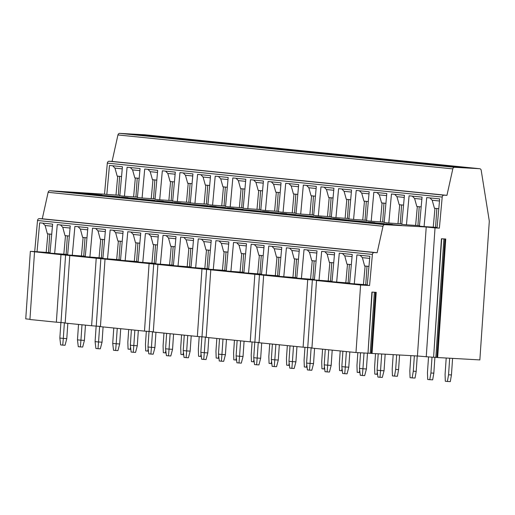 <?xml version="1.0" encoding="UTF-8"?>
<svg xmlns="http://www.w3.org/2000/svg" width="515" height="515" viewBox="0 0 515 515"><rect width="100%" height="100%" fill="white"/><g stroke="black" fill="none" stroke-linecap="round" stroke-linejoin="round"><path stroke-width="0.77" d="M144.882 134.795A2.034 1.738 95.8 0 0 144.812 134.782L479.684 168.714A2.034 1.738 95.8 0 1 481.197 170.304L489.173 220.253A6.772 5.807 95.8 0 1 489.25 222.01L479.851 359.914L437.66 357.539L445.739 239.012L441.432 238.767L433.598 357.301L417.42 356L426.214 227.006L435.027 227.9L426.233 356.895M479.684 168.714A2.034 1.738 95.8 0 0 479.62 168.708L454.636 167.304A2.034 1.738 95.8 0 0 452.807 168.881L446.949 195.346L444.072 195.185A2.034 1.738 95.8 0 0 442.198 197.058L439.379 228.145L435.027 227.9M437.66 357.539L436.887 357.474L444.973 238.966M303.11 347.187L259.045 342.726L263.654 275.184L307.713 279.651L303.11 347.187L311.936 347.876M355.987 352.543L311.923 348.082L316.525 280.54L360.59 285.007L355.987 352.543L367.987 353.213L371.907 292.082L376.214 292.327L372.049 353.451L371.283 353.387L375.448 292.282M367.993 353.142L371.283 353.387M372.049 353.451L417.42 356M433.604 357.23L436.887 357.474M34.531 251.97L29.928 319.506L56.36 322.184L60.97 254.648L30.353 251.339L25.75 318.875L29.941 319.3M56.36 322.184L65.186 322.873M91.612 325.757L65.173 323.079L69.783 255.543L96.215 258.221L91.612 325.757L100.438 326.439M144.49 331.113L100.425 326.652L105.028 259.109L149.093 263.577L144.49 331.113L153.316 331.802M197.361 336.475L153.296 332.008L157.905 264.472L201.964 268.933L197.361 336.475L206.187 337.158M250.239 341.831L206.174 337.364L210.777 269.828L254.841 274.289L250.239 341.831L259.064 342.514M60.912 322.442L59.843 338.059L60.661 344.915L62.74 345.127L63.313 338.413L66.796 338.606L65.057 345.256L62.74 345.127M59.843 338.059L63.313 338.413L64.381 322.789M66.796 338.606L67.832 323.349M128.705 329.516L127.836 342.282L128.068 349.106L130.153 349.318L130.553 346.981M130.153 349.318L130.836 349.357M78.518 324.431L77.469 339.849L78.286 346.704L80.366 346.917L80.939 340.196L84.415 340.396L82.683 347.046L80.366 346.917M77.469 339.849L80.939 340.196L81.988 324.785M84.415 340.396L85.458 325.132M146.337 331.216L145.462 344.072L145.694 350.895L147.773 351.101L148.178 348.764M147.773 351.101L148.462 351.14M96.157 326.014L95.095 341.632L95.906 348.488L97.992 348.7L98.565 341.986L102.041 342.179L100.309 348.829L97.992 348.7M95.095 341.632L98.565 341.986L99.627 326.362M102.041 342.179L103.084 326.922M163.957 333.089L163.088 345.855L163.319 352.678L165.399 352.891L165.804 350.548M165.399 352.891L166.088 352.93M113.77 328.004L112.721 343.421L113.532 350.277L115.618 350.483L116.19 343.769L119.667 343.969L117.935 350.618L115.618 350.483M112.721 343.421L116.19 343.769L117.24 328.351M119.667 343.969L120.71 328.705M181.583 334.872L180.714 347.638L180.945 354.462L183.025 354.674L183.43 352.337M183.025 354.674L183.713 354.713M131.396 329.787L130.346 345.205L131.158 352.06L133.237 352.273L133.816 345.559L137.293 345.752L135.561 352.402L133.237 352.273M130.346 345.205L133.816 345.559L134.866 330.141M137.293 345.752L138.329 330.488M199.208 336.578L198.333 349.428L198.571 356.251L200.65 356.464L201.056 354.12M200.65 356.464L201.339 356.502M149.035 331.37L147.972 346.988L148.784 353.844L150.863 354.056L151.442 347.342L154.918 347.535L153.18 354.191L150.863 354.056M147.972 346.988L151.442 347.342L152.504 331.718M154.918 347.535L155.955 332.278M216.828 338.445L215.959 351.211L216.191 358.034L218.276 358.247L218.682 355.91M218.276 358.247L218.959 358.286M166.648 333.36L165.592 348.777L166.409 355.633L168.489 355.846L169.062 349.125L172.544 349.325L170.806 355.974L168.489 355.846M165.592 348.777L169.062 349.125L170.117 333.714M172.544 349.325L173.581 334.061M234.454 340.228L233.585 353L233.816 359.824L235.902 360.03L236.301 357.693M235.902 360.03L236.585 360.069M184.267 335.143L183.218 350.56L184.035 357.416L186.115 357.629L186.688 350.915L190.164 351.108L188.432 357.758L186.115 357.629M183.218 350.56L186.688 350.915L187.737 335.497M190.164 351.108L191.207 335.851M252.086 341.934L251.211 354.784L251.442 361.607L253.522 361.82L253.927 359.476M253.522 361.82L254.21 361.858M201.906 336.726L200.844 352.35L201.655 359.206L203.74 359.419L204.313 352.698L207.79 352.897L206.058 359.547L203.74 359.419M200.844 352.35L204.313 352.698L205.376 337.074M207.79 352.897L208.833 337.634M269.706 343.801L268.836 356.567L269.068 363.397L271.148 363.603L271.553 361.266M271.148 363.603L271.836 363.642M219.519 338.716L218.469 354.133L219.281 360.989L221.366 361.202L221.939 354.487L225.416 354.681L223.684 361.33L221.366 361.202M218.469 354.133L221.939 354.487L222.989 339.07M225.416 354.681L226.458 339.424M287.331 345.591L286.456 358.356L286.694 365.18L288.773 365.393L289.179 363.049M288.773 365.393L289.462 365.431M237.145 340.505L236.095 355.917L236.906 362.779L238.986 362.985L239.565 356.271L243.041 356.464L241.31 363.12L238.986 362.985M236.095 355.917L239.565 356.271L240.614 340.853M243.041 356.464L244.078 341.207M304.957 347.29L304.082 360.14L304.32 366.963L306.399 367.176L306.805 364.839M306.399 367.176L307.088 367.214M254.783 342.089L253.721 357.706L254.532 364.562L256.612 364.774L257.185 358.06L260.667 358.253L258.929 364.903L256.612 364.774M253.721 357.706L257.185 358.06L258.253 342.436M260.667 358.253L261.704 342.99M322.577 349.164L321.708 361.929L321.939 368.753L324.025 368.965L324.431 366.622M324.025 368.965L324.707 369.004M272.396 344.078L271.341 359.489L272.158 366.345L274.238 366.558L274.81 359.843L278.293 360.036L276.555 366.686L274.238 366.558M271.341 359.489L274.81 359.843L275.866 344.426M278.293 360.036L279.33 344.78M340.203 350.947L339.334 363.712L339.565 370.536L341.651 370.748L342.05 368.412M341.651 370.748L342.333 370.787M290.016 345.861L288.966 361.279L289.784 368.135L291.863 368.347L292.436 361.627L295.913 361.826L294.181 368.476L291.863 368.347M288.966 361.279L292.436 361.627L293.486 346.215M295.913 361.826L296.955 346.563M357.835 352.653L356.959 365.502L357.191 372.326L359.27 372.532L359.676 370.195M359.27 372.532L359.959 372.57M307.655 347.445L306.592 363.062L307.404 369.918L309.489 370.131L310.062 363.416L313.538 363.609L311.807 370.259L309.489 370.131M306.592 363.062L310.062 363.416L311.124 347.792M313.538 363.609L314.581 348.352M375.512 353.644L374.585 367.285L374.817 374.109L376.896 374.321L377.302 371.978M376.896 374.321L377.585 374.36M325.268 349.434L324.218 364.852L325.029 371.708L327.115 371.914L327.688 365.199L331.164 365.399L329.433 372.049L327.115 371.914M324.218 364.852L327.688 365.199L328.737 349.782M331.164 365.399L332.207 350.136M393.19 354.642L392.205 369.068L392.443 375.899L394.522 376.105L395.675 369.422L398.578 369.583L397.419 376.272L394.522 376.105M396.672 354.835L395.675 369.422M398.578 369.583L399.569 354.996M342.893 351.217L341.844 366.635L342.655 373.491L344.735 373.703L345.314 366.989L348.79 367.182L347.059 373.832L344.735 373.703M341.844 366.635L345.314 366.989L346.363 351.571M348.79 367.182L349.827 351.919M410.873 355.633L409.831 370.858L410.069 377.682L412.148 377.894L413.3 371.206L416.197 371.373L415.045 378.055L412.148 377.894M414.35 355.826L413.3 371.206M416.197 371.373L417.247 355.994M360.532 352.801L359.47 368.418L360.281 375.281L362.36 375.487L362.933 368.772L366.416 368.965L364.678 375.622L362.36 375.487M359.47 368.418L362.933 368.772L364.015 353M366.416 368.965L367.491 353.193M428.525 357.024L427.456 372.641L427.688 379.465L429.774 379.677L430.926 372.995L433.823 373.156L432.671 379.838L429.774 379.677M432.001 357.217L430.926 372.995M433.823 373.156L434.905 357.301M378.21 353.799L377.089 370.208L377.907 377.064L379.986 377.276L380.559 370.555L384.042 370.755L382.304 377.405L379.986 377.276M377.089 370.208L380.559 370.555L381.692 353.992M384.042 370.755L385.169 354.185M446.202 358.015L445.082 374.431L445.314 381.255L447.4 381.467L448.552 374.778L451.449 374.946L450.297 381.628L447.4 381.467M449.679 358.215L448.552 374.778M451.449 374.946L452.582 358.376M307.745 347.451L312.354 279.909L321.16 280.804L316.525 280.54M307.713 279.651L312.354 279.909M263.654 275.184L254.841 274.289M210.777 269.828L201.964 268.933M157.905 264.472L149.093 263.577M105.028 259.109L96.215 258.221M69.783 255.543L60.97 254.648M30.353 251.339L34.698 251.578L37.524 220.497A2.034 1.738 -84.2 0 1 39.398 218.624L42.275 218.785L48.133 192.32A2.034 1.738 -84.2 0 1 49.961 190.743L104.506 194.207L107.326 163.126A2.034 1.738 95.8 0 1 109.199 161.253L112.077 161.414L117.941 134.949A2.034 1.738 95.8 0 1 119.763 133.372L144.747 134.776A2.034 1.738 95.8 0 1 144.812 134.782M50.039 252.691L34.698 251.578M67.665 254.474L50 253.129L52.633 224.128L39.661 222.815L37.029 251.816M85.29 256.264L67.626 254.919L70.259 225.911L57.281 224.598L54.648 253.605M102.916 258.047L85.252 256.702L87.885 227.701L74.907 226.381L72.274 255.389M120.542 259.837L102.878 258.491L105.511 229.484L92.533 228.171L89.9 257.172M138.168 261.62L120.504 260.275L123.13 231.267L110.159 229.954L107.526 258.961M155.788 263.41L138.123 262.058L140.756 233.057L127.784 231.744L125.151 260.745M173.413 265.193L155.749 263.847L158.382 234.84L145.41 233.527L142.777 262.534M191.039 266.976L173.375 265.631L176.008 236.63L163.03 235.31L160.397 264.317M208.665 268.766L191.001 267.42L193.634 238.413L180.656 237.1L178.023 266.101M226.291 270.549L208.626 269.203L211.259 240.202L198.281 238.883L195.649 267.89M243.917 272.338L226.252 270.993L228.879 241.986L215.907 240.672L213.274 269.673M261.536 274.122L243.872 272.776L246.505 243.769L233.533 242.456L230.9 271.463M279.162 275.905L261.498 274.559L264.131 245.558L251.159 244.245L248.526 273.246M296.788 277.694L279.124 276.349L281.757 247.342L268.779 246.028L266.146 275.036M314.414 279.478L296.749 278.132L299.382 249.131L286.404 247.812L283.771 276.819M332.04 281.267L314.375 279.922L317.008 250.914L304.03 249.601L301.397 278.602M349.666 283.05L332.001 281.705L334.628 252.704L321.656 251.384L319.023 280.392M367.285 284.84L349.621 283.495L352.254 254.487L339.282 253.174L336.649 282.175M426.214 227.006L384.834 224.675A2.034 1.738 95.8 0 0 383.006 226.252L377.147 252.717L374.263 252.556A2.034 1.738 95.8 0 0 372.397 254.429L369.57 285.516L367.247 285.278L369.879 256.27L356.908 254.957L354.275 283.965M369.57 285.516L360.59 285.007M254.874 342.089L259.476 274.553M201.996 336.733L206.605 269.197M149.125 331.377L153.728 263.834M96.247 326.021L100.856 258.478M61.002 322.448L65.605 254.906M129.619 134.325L154.223 135.863L137.46 134.473L129.619 134.325M147.245 136.108L171.849 137.653L155.086 136.256L147.245 136.108M164.871 137.898L189.469 139.436L172.712 138.039L164.871 137.898M182.497 139.681L207.094 141.226L190.338 139.829L182.497 139.681M200.123 141.471L224.72 143.009L207.963 141.612L200.123 141.471M217.748 143.254L242.346 144.799L225.589 143.402L217.748 143.254M235.368 145.043L259.972 146.582L243.209 145.185L235.368 145.043M252.994 146.827L277.598 148.365L260.835 146.975L252.994 146.827M270.62 148.61L295.217 150.155L278.461 148.758L270.62 148.61M288.245 150.399L312.843 151.938L296.086 150.541L288.245 150.399M305.871 152.183L330.469 153.728L313.712 152.331L305.871 152.183M323.497 153.972L348.095 155.511L331.338 154.114L323.497 153.972M341.117 155.755L365.721 157.3L348.958 155.903L341.117 155.755M358.743 157.538L383.347 159.084L366.583 157.687L358.743 157.538M376.368 159.328L400.966 160.867L384.209 159.476L376.368 159.328M393.994 161.111L418.592 162.656L401.835 161.259L393.994 161.111M411.62 162.901L436.218 164.44L419.461 163.043L411.62 162.901M429.24 164.684L453.844 166.229L437.087 164.832L429.24 164.684M446.865 166.474L471.47 168.012L454.706 166.615L446.865 166.474M446.949 195.346L112.077 161.414M434.956 208.311L433.244 227.179L424.077 226.594L426.71 197.586L439.681 198.899L437.055 227.907L439.379 228.145M424.077 226.594L419.429 226.124L422.062 197.116L409.084 195.803L406.451 224.804L401.803 224.334L404.436 195.333L391.458 194.013L388.825 223.021L384.177 222.551L386.81 193.543L373.832 192.23L371.199 221.231L366.551 220.761L369.184 191.76L356.206 190.441L353.58 219.448L348.925 218.978L351.558 189.971L338.587 188.657L335.954 217.665L331.306 217.188L333.932 188.187L320.961 186.874L318.328 215.875L313.68 215.405L316.313 186.398L303.335 185.085L300.702 214.092L296.054 213.622L298.687 184.615L285.709 183.301L283.076 212.302L278.428 211.832L281.061 182.831L268.083 181.512L265.45 210.519L260.802 210.049L263.435 181.042L250.457 179.729L247.831 208.73L243.177 208.26L245.81 179.259L232.838 177.939L230.205 206.946L225.557 206.476L228.184 177.469L215.212 176.156L212.579 205.163L207.931 204.687L210.564 175.686L197.586 174.373L194.953 203.374L190.305 202.904L192.938 173.896L179.96 172.583L177.327 201.59L172.68 201.12L175.312 172.113L162.334 170.8L159.702 199.801L155.054 199.331L157.687 170.33L144.715 169.01L142.082 198.018L137.428 197.548L140.061 168.54L127.089 167.227L124.456 196.234L119.808 195.758L122.435 166.757L109.463 165.444L106.83 194.445L104.506 194.207M429.922 197.915L432.201 200.258L434.441 208.26L438.793 208.704M119.847 195.32L106.83 194.445M137.473 197.103L124.456 196.234M155.092 198.893L142.082 198.018M172.718 200.676L159.702 199.801M190.344 202.466L177.327 201.59M207.97 204.249L194.953 203.374M225.596 206.039L212.579 205.163M243.222 207.822L230.205 206.946M260.841 209.605L247.831 208.73M278.467 211.395L265.45 210.519M296.093 213.178L283.076 212.302M313.719 214.967L300.702 214.092M331.345 216.751L318.328 215.875M348.97 218.534L335.954 217.665M366.59 220.323L353.58 219.448M384.216 222.107L371.199 221.231M401.842 223.896L388.825 223.021M419.468 225.679L406.451 224.804M433.244 227.179L437.093 227.469M77.443 193.479L102.041 195.024L85.284 193.627L77.443 193.479M95.069 195.269L119.667 196.807L102.91 195.41L95.069 195.269M112.695 197.052L137.293 198.597L120.536 197.2L112.695 197.052M130.314 198.842L154.918 200.38L138.155 198.983L130.314 198.842M147.94 200.625L172.544 202.17L155.781 200.773L147.94 200.625M165.566 202.414L190.164 203.953L173.407 202.556L165.566 202.414M183.192 204.198L207.79 205.736L191.033 204.346L183.192 204.198M200.818 205.981L225.416 207.526L208.659 206.129L200.818 205.981M218.444 207.77L243.041 209.309L226.285 207.912L218.444 207.77M236.063 209.554L260.667 211.099L243.904 209.702L236.063 209.554M253.689 211.343L278.293 212.882L261.53 211.485L253.689 211.343M271.315 213.126L295.913 214.671L279.156 213.274L271.315 213.126M288.941 214.91L313.538 216.455L296.782 215.058L288.941 214.91M306.567 216.699L331.164 218.238L314.408 216.847L306.567 216.699M324.193 218.482L348.79 220.027L332.033 218.63L324.193 218.482M341.812 220.272L366.416 221.811L349.653 220.414L341.812 220.272M359.438 222.055L384.042 223.6L367.279 222.203L359.438 222.055M377.064 223.845L401.661 225.383L384.905 223.986L377.064 223.845M59.817 191.696L84.415 193.234L67.658 191.844L59.817 191.696M92.822 194.052L86.179 193.524L92.822 194.052M128.074 197.625L121.431 197.097L128.074 197.625M163.319 201.198L156.676 200.67L163.319 201.198M180.945 202.981L174.302 202.453L180.945 202.981M216.197 206.554L209.554 206.026L216.197 206.554M233.823 208.337L227.179 207.815L233.823 208.337M269.068 211.91L262.425 211.382L269.068 211.91M286.694 213.699L280.051 213.171L286.694 213.699M321.946 217.266L315.302 216.744L321.946 217.266M339.572 219.055L332.928 218.527L339.572 219.055M374.817 222.628L368.173 222.1L374.817 222.628M392.443 224.411L385.799 223.883L392.443 224.411M61.047 191.812L81.286 193.196M78.673 193.601L98.906 194.979M96.299 195.385L116.532 196.762M113.924 197.174L134.157 198.552M131.55 198.957L151.783 200.335M149.17 200.741L169.409 202.125M166.796 202.53L187.035 203.908M184.422 204.313L204.655 205.697M202.047 206.103L222.28 207.481M219.673 207.886L239.906 209.264M237.299 209.676L257.532 211.053M254.919 211.459L275.158 212.837M272.544 213.242L292.784 214.626M290.17 215.032L310.403 216.409M307.796 216.815L328.029 218.199M325.422 218.605L345.655 219.982M343.048 220.388L363.281 221.765M360.667 222.177L380.907 223.555M378.293 223.961L398.533 225.338M435.561 227.308L436.842 208.504M360.088 255.279L362.38 257.655L364.614 265.972L368.959 266.409M363.442 284.55L365.122 266.023M365.753 284.679L367.015 266.21M342.462 253.496L344.754 255.871L346.988 264.182L351.333 264.626M345.816 282.767L347.496 264.234M348.134 282.896L349.389 264.427M324.843 251.706L327.128 254.088L329.362 262.399L333.714 262.837M328.19 280.978L329.87 262.45M330.508 281.113L331.763 262.644M307.217 249.923L309.502 252.299L311.736 260.609L316.088 261.053M310.564 279.194L312.251 260.661M312.882 279.323L314.144 260.854M289.591 248.14L291.883 250.515L294.117 258.826L298.462 259.264M292.938 277.411L294.625 258.878M295.256 277.54L296.518 259.071M271.965 246.35L274.257 248.726L276.491 257.043L280.836 257.481M275.319 275.622L276.999 257.094M277.63 275.75L278.892 257.281M254.339 244.567L256.631 246.943L258.865 255.253L263.21 255.698M257.693 273.838L259.373 255.305M260.004 273.967L261.266 255.498M236.713 242.777L239.005 245.153L241.239 253.47L245.584 253.908M240.067 272.049L241.747 253.522M242.385 272.184L243.64 253.715M219.094 240.994L221.379 243.37L223.613 251.68L227.965 252.125M222.441 270.266L224.122 251.732M224.759 270.394L226.014 251.925M201.468 239.205L203.753 241.587L205.987 249.897L210.339 250.335M204.816 268.476L206.502 249.949M207.133 268.611L208.395 250.142M183.842 237.421L186.134 239.797L188.368 248.108L192.713 248.552M187.19 266.693L188.876 248.159M189.507 266.822L190.769 248.352M166.216 235.638L168.508 238.014L170.742 246.325L175.087 246.762M169.57 264.91L171.25 246.376M171.881 265.038L173.143 246.569M148.59 233.849L150.882 236.224L153.116 244.541L157.461 244.979M151.944 263.12L153.625 244.593M154.262 263.249L155.517 244.78M130.965 232.065L133.256 234.441L135.49 242.752L139.835 243.196M134.318 261.337L135.999 242.803M136.636 261.466L137.891 242.996M113.345 230.276L115.63 232.651L117.864 240.969L122.216 241.406M116.693 259.547L118.373 241.02M119.01 259.682L120.265 241.213M95.719 228.493L98.005 230.868L100.238 239.179L104.59 239.623M99.067 257.764L100.753 239.23M101.384 257.893L102.646 239.424M78.093 226.709L80.385 229.085L82.619 237.396L86.964 237.833M81.441 255.974L83.127 237.447M83.758 256.11L85.02 237.64M60.467 224.92L62.759 227.295L64.993 235.606L69.338 236.05M63.821 254.191L65.502 235.658M66.132 254.32L67.394 235.851M48.513 252.537L49.768 234.068M46.196 252.408L47.876 233.874M42.842 223.137L45.133 225.512L47.367 233.823L51.712 234.261M377.147 252.717L42.275 218.785M115.997 195.037L117.71 176.169M112.676 165.766L114.954 168.109L117.195 176.117L121.546 176.555M118.315 195.166L119.596 176.355M130.301 167.555L132.58 169.899L134.814 177.9L139.172 178.345M133.623 196.82L135.336 177.952M135.941 196.949L137.222 178.145M147.927 169.338L150.206 171.682L152.44 179.684L156.798 180.128M151.249 198.603L152.961 179.741M153.56 198.739L154.848 179.928M165.553 171.122L167.826 173.465L170.066 181.473L174.424 181.911M168.875 200.393L170.587 181.525M171.186 200.522L172.467 181.718M183.179 172.911L185.452 175.255L187.692 183.256L192.05 183.701M186.494 202.176L188.207 183.308M188.812 202.311L190.093 183.501M200.799 174.694L203.077 177.038L205.318 185.046L209.669 185.484M204.12 203.966L205.833 185.097M206.438 204.095L207.719 185.291M218.424 176.484L220.703 178.827L222.944 186.829L227.295 187.273M221.746 205.749L223.459 186.881M224.064 205.878L225.345 187.074M236.05 178.267L238.329 180.611L240.563 188.619L244.921 189.057M239.372 207.539L241.084 188.67M241.69 207.667L242.971 188.857M253.676 180.057L255.955 182.394L258.189 190.402L262.547 190.846M256.998 209.322L258.71 190.453M259.309 209.451L260.596 190.647M271.302 181.84L273.574 184.183L275.815 192.185L280.173 192.629M274.624 211.105L276.336 192.243M276.935 211.24L278.216 192.43M288.928 183.623L291.2 185.966L293.441 193.975L297.799 194.413M292.243 212.895L293.956 194.026M294.561 213.023L295.842 194.219M306.547 185.413L308.826 187.756L311.066 195.758L315.418 196.202M309.869 214.678L311.581 195.809M312.187 214.813L313.468 196.003M324.173 187.196L326.452 189.539L328.692 197.548L333.044 197.985M327.495 216.467L329.207 197.599M329.812 216.596L331.094 197.786M341.799 188.986L344.078 191.329L346.312 199.331L350.67 199.775M345.121 218.251L346.833 199.382M347.438 218.379L348.719 199.575M359.425 190.769L361.704 193.112L363.938 201.114L368.296 201.558M362.747 220.04L364.459 201.172M365.058 220.169L366.345 201.359M377.051 192.552L379.323 194.895L381.564 202.904L385.922 203.341M380.373 221.823L382.085 202.955M382.684 221.952L383.965 203.148M394.677 194.342L396.949 196.685L399.189 204.687L403.548 205.131M397.992 223.607L399.704 204.745M400.31 223.742L401.591 204.931M412.296 196.125L414.575 198.468L416.815 206.476L421.167 206.914M415.618 225.396L417.33 206.528M417.935 225.525L419.216 206.721M130.855 134.441L151.088 135.825M148.475 136.23L168.714 137.608M166.1 138.014L186.34 139.391M183.726 139.803L203.959 141.181M201.352 141.586L221.585 142.964M218.978 143.37L239.211 144.754M236.604 145.159L256.837 146.537M254.223 146.942L274.463 148.326M271.849 148.732L292.089 150.11M289.475 150.515L309.708 151.893M307.101 152.305L327.334 153.682M324.727 154.088L344.96 155.466M342.353 155.871L362.586 157.255M359.972 157.661L380.212 159.038M377.598 159.444L397.838 160.828M395.224 161.234L415.457 162.611M412.85 163.017L433.083 164.394M430.476 164.806L450.709 166.184M448.102 166.59L468.335 167.967M479.62 168.708L144.747 134.776M454.636 167.304L119.763 133.372M452.807 168.881L117.941 134.949M444.072 195.185L109.199 161.253M442.198 197.058L107.326 163.126M384.834 224.675L49.961 190.743M432.201 200.258L439.495 200.998M371.251 353.348L375.409 292.282M370.227 353.264L374.386 292.224M372.397 254.429L37.524 220.497M362.38 257.655L369.686 258.395M344.754 255.871L352.06 256.612M327.128 254.088L334.441 254.828M309.502 252.299L316.815 253.039M291.883 250.515L299.189 251.256M274.257 248.726L281.563 249.466M256.631 246.943L263.938 247.683M239.005 245.153L246.312 245.893M221.379 243.37L228.692 244.11M203.753 241.587L211.066 242.327M186.134 239.797L193.44 240.537M168.508 238.014L175.815 238.754M150.882 236.224L158.189 236.964M133.256 234.441L140.563 235.181M115.63 232.651L122.943 233.398M98.005 230.868L105.318 231.608M80.385 229.085L87.692 229.825M62.759 227.295L70.066 228.036M45.133 225.512L52.44 226.252M374.263 252.556L39.398 218.624M383.006 226.252L48.133 192.32M114.954 168.109L122.248 168.849M132.58 169.899L139.874 170.632M150.206 171.682L157.5 172.422M167.826 173.465L175.119 174.205M185.452 175.255L192.745 175.995M203.077 177.038L210.371 177.778M220.703 178.827L227.997 179.561M238.329 180.611L245.623 181.351M255.955 182.394L263.249 183.134M273.574 184.183L280.868 184.924M291.2 185.966L298.494 186.707M308.826 187.756L316.12 188.496M326.452 189.539L333.746 190.28M344.078 191.329L351.372 192.063M361.704 193.112L368.998 193.852M379.323 194.895L386.617 195.636M396.949 196.685L404.243 197.425M414.575 198.468L421.869 199.208M435.838 357.352L443.911 238.909M436.862 357.436L444.934 238.966M372.152 292.102L367.987 353.213M441.677 238.78L433.598 357.301"/></g></svg>
